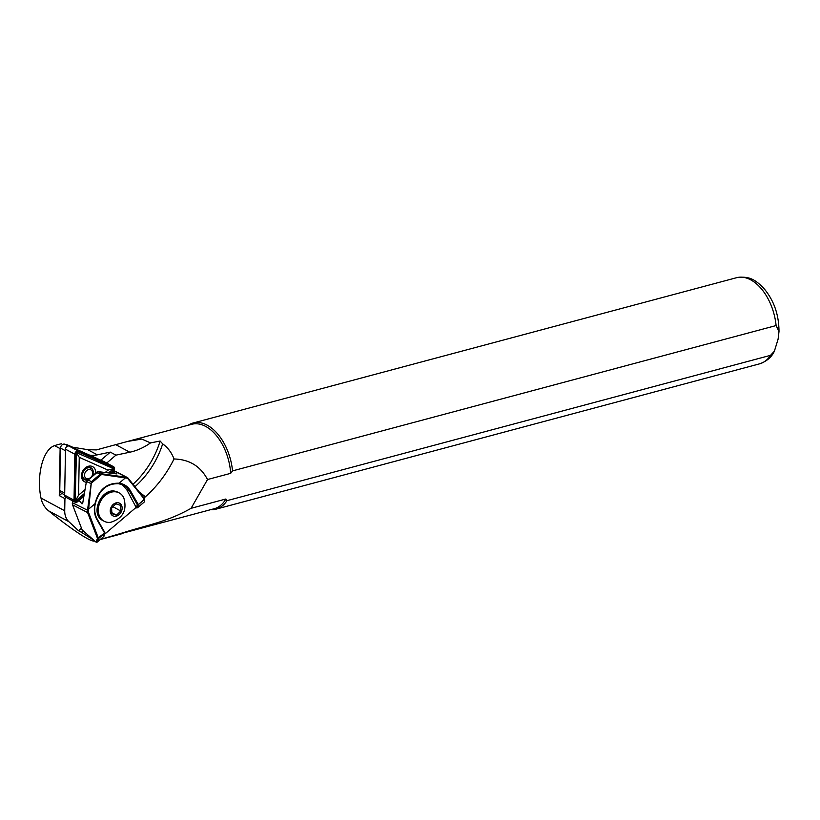 <?xml version="1.0" encoding="UTF-8"?>
<svg xmlns="http://www.w3.org/2000/svg" width="820" height="820" viewBox="0 0 820 820"><rect width="100%" height="100%" fill="white"/><g stroke="black" fill="none" stroke-linecap="round" stroke-linejoin="round"><path stroke-width="1.23" d="M95.714 473.324A8.559 6.673 118.2 0 0 90.866 466.078A8.559 6.673 118.2 0 0 82.502 471.49A8.559 6.673 118.2 0 0 86.284 482.314M87.658 479.997A6.775 5.289 -61.8 0 1 84.429 479.638A6.775 5.289 -61.8 0 1 82.789 471.531A6.775 5.289 -61.8 0 1 90.835 467.697A6.775 5.289 -61.8 0 1 93.265 471.787M84.357 493.548L76.486 500.251L75.594 500.589L75.184 499.667L76.465 452.691L112.299 468.077L112.627 469.378L108.599 472.914M84.029 495.464L77.264 501.225A2.142 1.671 -61.8 0 1 74.62 500.046L75.46 454.095A2.142 1.671 -61.8 0 1 78.166 451.789L113.109 467.287A2.142 1.671 -61.8 0 1 113.047 470.762L110.28 473.119M83.876 496.356L77.551 501.737A2.849 2.224 -61.8 0 1 75.061 502.188A2.849 2.224 -61.8 0 1 74.025 500.169L74.866 454.218A2.849 2.224 -61.8 0 1 78.474 451.143L113.416 466.641A2.849 2.224 -61.8 0 1 113.539 466.703A2.849 2.224 -61.8 0 1 114.226 470.116A2.849 2.224 -61.8 0 1 113.334 471.285L111.059 473.212M75.061 502.188L65.702 497.166A2.849 2.224 -61.8 0 1 64.667 495.147L65.508 449.196A2.849 2.224 -61.8 0 1 69.116 446.121L104.058 461.619A2.849 2.224 -61.8 0 1 104.171 461.68A2.849 2.224 -61.8 0 1 104.283 461.742M85.024 489.673L78.566 495.167L79.253 457.334L108.025 470.096L105.196 472.504M112.883 468.845L108.025 470.096M75.594 500.589L78.566 495.167M76.465 452.691L79.253 457.334M79.099 500.425L82.02 503.91L82.728 503.06L86.418 481.524L98.041 471.633L102.48 473.898L100.132 474.267L126.68 478.121A2.849 2.265 -62.9 0 1 127.951 478.808L144.33 499.144L144.279 502.004L137.422 507.836L138.283 504.689A0.717 0.676 -164.8 0 1 137.278 504.618L136.397 507.857L137.422 507.836M105.667 521.899A16.051 12.515 -61.8 0 1 104.078 521.223A16.051 12.515 -61.8 0 1 100.142 502.147A16.051 12.515 -61.8 0 1 117.68 492.266A16.051 12.515 -61.8 0 1 119.259 492.943A16.051 12.515 -61.8 0 1 123.82 497.945C127.305 510.255 122.959 518.363 110.772 522.268A16.051 12.515 -61.8 0 1 105.667 521.899M113.519 516.098A7.134 5.566 -61.8 0 1 110.874 507.764A7.134 5.566 -61.8 0 1 118.859 502.926A7.134 5.566 -61.8 0 1 121.514 511.26A7.134 5.566 -61.8 0 1 113.519 516.098M61.49 443.743L57.379 444.706L61.49 443.743M100.204 539.529L123.84 532.518C148.42 524.656 166.439 522.217 191.08 508.308L225.869 499.011L226.966 500.671L770.523 355.347L774.377 351.216L778.088 339.183L779 331.516L776.099 325.56L232.542 470.885L230.676 473.335L207.532 479.526C200.541 466.252 189.369 459.395 174.024 458.974C166.706 473.724 157.163 486.332 145.406 496.797L144.033 497.965M63.488 444.153L66.861 444.655L72.601 447.166L87.709 449.667L96.35 449.913L127.684 441.416L141.778 439.069L150.531 442.892L160.115 441.037L162.667 443.856C167.905 447.658 171.687 452.702 174.024 458.974M127.684 441.416L191.757 424.288A43.685 26.271 75 0 1 230.676 473.335M225.869 499.011A43.685 26.271 75 0 1 214.317 508.697L123.277 533.031M83.158 530.817L81.446 532.282L78.505 530.704L68.859 521.694A17.835 13.909 118.2 0 1 64.718 510.778L64.934 498.621L59.276 495.587L61.859 493.384M94.782 541.026L94.771 541.015C93.09 541.641 88.488 539.57 80.975 534.794C71.606 528.767 60.803 520.772 48.544 510.798C44.546 507.488 42.035 503.244 41 498.058C36.203 475.508 43.019 449.247 54.602 445.649L57.379 444.706M81.446 532.282L94.033 540.359M162.667 443.856A76.67 59.809 -61.8 0 1 134.962 486.701M123.205 533.102A44.044 26.486 75 0 1 120.243 534.22L100.122 539.591M191.08 508.308L207.532 479.526M188.077 425.272A44.577 26.804 75 0 1 192.997 423.028A44.577 26.804 75 0 1 232.542 470.885M226.966 500.671A44.577 26.804 75 0 1 216.029 509.158A44.577 26.804 75 0 1 210.637 509.681M61.326 445.721A3.567 2.778 118.2 0 0 60.126 448.612L59.276 495.587M150.531 442.892A60.629 47.293 -61.8 0 1 129.806 452.209L115.938 455.141L110.28 452.107L97.344 454.844A30.309 23.647 -61.8 0 1 89.431 455.079M100.85 460.194L110.321 452.127M115.938 455.141L106.733 463.044M66.287 497.473L64.934 498.621M81.477 528.172L78.505 530.704M160.115 441.037A76.67 59.809 -61.8 0 1 132.994 484.251M111.889 513.689L111.592 508L115.897 503.818L120.499 505.325L120.796 511.024L116.491 515.206L111.889 513.689M111.838 512.705L116.491 515.206M112.924 506.698L120.796 511.024M112.934 506.801L111.592 508.103M97.139 471.93L87.145 480.438L87.986 479.905L91.43 481.668L87.474 510.429A3.567 2.829 117.1 0 0 87.586 512.541L97.488 538.391L95.95 542.051L82.154 529.925L72.549 504.833A3.567 2.829 -62.9 0 1 72.437 502.721L72.837 500.989M95.95 542.051L96.955 542.297L98.523 538.535L88.529 512.367A2.849 2.265 -62.9 0 1 88.447 510.675L91.43 481.668L100.132 474.267L96.678 472.504L98.041 471.633M136.427 507.908L135.618 507.826L104.509 534.312M144.33 499.144L138.283 504.689L144.422 499.462L144.412 498.437L128.043 478.101A3.567 2.829 117.1 0 0 127.284 477.486A3.567 2.829 117.1 0 0 126.454 477.24L102.48 473.898L102.51 474.483M98.174 471.643L116.952 473.929L112.565 471.93M122.17 484.569L126.731 489.653L136.397 507.857M96.955 542.297L103.802 536.464L103.843 535.644M118.582 483.677L119.136 483.195C106.672 482.898 98.615 489.765 94.956 503.777A23.001 18.276 117.1 0 0 96.893 519.501L104.57 533L97.488 538.391L98.523 538.535L104.663 533.307L103.802 536.464M104.827 532.539A0.717 0.676 -164.8 0 1 104.663 533.307L104.796 532.447L96.893 519.501M95.151 503.623L88.837 508.984L87.873 508.728M90.846 483.615L102.305 473.868M86.418 481.545L91.594 483.779M118.746 483.697A22.294 17.702 -62.9 0 1 123.471 485.153A22.294 17.702 -62.9 0 1 129.601 491.129L137.278 504.618L138.19 504.372L130.513 490.883A23.001 18.276 117.1 0 0 119.136 483.195L125.245 477.988L125.019 477.107M64.677 494.89L61.059 492.953A3.567 2.778 -61.8 0 1 59.768 490.442L60.536 448.109A3.567 2.778 -61.8 0 1 65.046 444.266L97.242 458.544A3.567 2.778 -61.8 0 1 97.385 458.616A3.567 2.778 -61.8 0 1 97.529 458.698M112.299 468.077L113.109 467.287M64.667 495.147L74.025 500.169M104.058 461.619L113.416 466.641M69.116 446.121L78.474 451.143M65.508 449.196L74.866 454.218M76.486 500.251L77.264 501.225M75.184 499.667L74.62 500.046M112.268 469.788L113.047 470.762M77.357 452.578L78.166 451.789M76.014 453.716L75.46 454.095M82.974 478.357L84.829 479.351A6.334 4.941 -61.8 0 1 82.799 473.14A6.334 4.941 -61.8 0 1 90.815 468.199C92.527 468.404 93.285 470.557 93.101 474.647L92.732 475.672M89.4 478.511A4.899 3.823 -61.8 0 1 84.716 473.704A4.899 3.823 -61.8 0 1 89.872 469.542A4.899 3.823 -61.8 0 1 92.506 474.698A4.899 3.823 -61.8 0 1 91.584 476.656M104.078 521.223L103.094 520.7A16.051 12.515 -61.8 0 1 99.158 501.625A16.051 12.515 -61.8 0 1 116.696 491.733A16.051 12.515 -61.8 0 1 118.275 492.41L119.259 492.943M779 331.516C778.918 313.988 773.485 299.177 762.692 287.061C755.937 280.932 750.351 275.51 736.565 277.703A44.577 26.804 75 0 1 776.099 325.56M145.406 496.797L139.133 491.877M48.544 510.798L68.859 521.694M770.523 355.347A44.577 26.804 75 0 1 759.586 363.834L216.029 509.158M41 498.058L64.718 510.778M54.602 445.649L60.126 448.612M72.601 447.166L77.387 449.739M87.709 449.667L97.344 454.844M115.815 444.706L129.806 452.209M72.437 502.721L88.447 510.675M72.549 504.833L87.586 512.541L88.529 512.367M113.816 470.772L126.454 477.24L126.68 478.121M126.731 489.653L129.601 491.129L130.513 490.883M104.007 536.157L104.868 532.99A0.717 0.717 0 0 0 104.796 532.447L97.149 519.08M97.026 518.865L97.119 518.957C94.71 514.57 94.095 509.497 95.263 503.726C99.097 490.022 106.897 483.349 118.664 483.708L123.471 485.153M127.951 478.808L128.043 478.101M59.768 490.442L64.708 493.086M97.242 458.544L97.795 458.841M65.046 444.266L68.234 445.967M60.536 448.109L65.477 450.764M104.171 461.68L113.539 466.703M88.96 467.205L90.815 468.199M103.094 520.7C88.95 514.099 102.1 485.983 116.583 491.692L118.275 492.41M774.377 351.216C771.62 357.151 766.69 361.364 759.586 363.834M736.565 277.703L192.997 423.028M113.918 470.639L127.284 477.486M84.829 479.351L87.883 479.803"/></g></svg>
